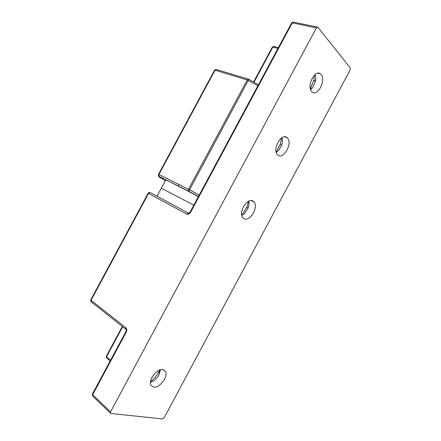 <?xml version="1.0" encoding="UTF-8"?>
<svg xmlns="http://www.w3.org/2000/svg" width="441" height="441" viewBox="0 0 441 441"><rect width="100%" height="100%" fill="white"/><g stroke="black" fill="none" stroke-linecap="round" stroke-linejoin="round"><path stroke-width="0.66" d="M174.774 397.936L344.509 80.466M159.03 177.001L158.92 174.487L158.517 174.311L159.151 176.406L188.676 191.229L189.525 189.79L188.494 189.25L188.676 191.229L198.444 196.499M106.761 358.103L106.325 356.223M272.262 47.215L273.999 46.514L278.381 47.6M199.233 195.032L189.525 189.79L248.272 80.422L248.741 79.253L247.208 79.948L257.864 85.824M216.029 69.408L214.558 70.191L216.57 69.551L248.261 79.11M165.386 180.661L159.102 177.039L158.363 175.331M193.814 205.126L161.329 188.197L193.814 205.126M165.651 180.165L165.733 180.011C166.952 180.115 183.588 188.621 198.329 196.725M350.215 67.886L350.099 70.02L164.234 417.66L162.514 418.944L110.934 413.493L110.388 413.107L110.575 411.833L316.395 27.921L317.95 27.342L350.215 67.886M291.567 23.037L293.645 22.155L317.338 27.083M92.869 396.299L92.505 395.946L92.406 394.034M150.265 192.607L148.793 192.596L148.137 193.246L148.529 193.456L150.265 192.607L188.572 213.135L186.802 214.078C188.224 214.618 189.487 214.028 190.584 212.308L292.278 22.871L316.395 27.921M91.392 301.98L90.945 301.627L90.747 299.874L91.381 301.975M277.88 155L277.621 154.769C271.739 149.813 281.59 132.179 287.141 137.702L287.207 137.757C293.144 142.586 283.635 160.177 277.88 155M243.856 218.56L242.881 217.733C237.82 212.556 247.566 196.912 253.145 201.201L253.917 201.868C259.038 206.906 249.645 222.523 243.856 218.56M153.606 387.137L150.987 385.236C147.878 380.142 157.288 367.965 162.977 369.63L165.397 371.416C168.572 376.366 159.51 388.515 153.606 387.137M311.793 91.651C306.33 86.645 314.791 69.077 320.387 73.829L321.02 74.413C326.312 79.771 317.768 96.921 312.239 92.059L311.793 91.651M314.554 75.025L313.799 80.262L310.37 88.784M315.194 74.468C315.883 76.508 315.921 78.884 315.304 81.591L312.752 87.307L310.596 89.573M159.758 369.988L159.427 370.705C157.288 375.048 154.328 378.681 150.541 381.614M160.43 369.773L159.195 374.348C157.178 378.24 154.449 380.848 151.015 382.176M248.564 201.25L246.899 207.077L241.74 215.247M248.746 201.168C249.264 203.362 248.994 205.798 247.925 208.477L244.149 213.902L242.622 215.015M281.661 137.884L280.278 144.24L276.165 152.062M281.997 137.669C282.67 139.907 282.538 142.454 281.601 145.304L278.773 150.32L276.259 152.393M110.581 360.17L106.579 356.703L122.675 326.731M160.149 369.856L159.388 371.272M315.673 79.38L314.753 81.105M253.983 82.208L272.819 47.132L277.951 48.405M214.558 70.191L158.517 174.333M158.92 174.487L215.048 70.196L247.208 79.948L188.494 189.25L158.92 174.487M110.575 411.833L92.671 394.701L126.209 332.227L125.867 331.698M188.864 213.235L190.099 212.055L190.584 212.308M126.209 332.227C127.052 330.326 126.92 328.815 125.806 327.685L91.044 300.266L148.529 193.456L186.802 214.078M126.021 329.416L125.674 329.102L125.806 327.685M110.388 413.107L92.505 395.946L92.345 394.144L125.828 331.77C126.396 330.59 126.341 329.697 125.674 329.102L125.961 329.328M148.793 192.596L90.747 299.874M216.145 69.402L214.585 70.152L158.528 174.311L158.953 176.24L198.461 196.477M122.317 326.445L106.292 356.284L106.474 357.849L110.123 361.025M273.712 46.437L272.301 47.148L253.592 81.987M248.829 79.303L258.454 84.727M178.897 184.459L178.136 185.87M165.733 180.011L157.013 196.223M293.259 22.061L291.628 22.921L190.099 212.055M148.143 193.246L90.736 299.913L90.945 301.627L125.674 329.102M315.304 81.591L313.799 80.262M312.752 87.307L310.525 89.352M320.387 73.829L318.033 73.2M159.195 374.348L159.427 370.705M165.397 371.416L163.286 369.707M247.925 208.477L246.899 207.077M253.917 201.868L251.26 200.616M281.601 145.304L280.278 144.24M287.207 137.757L284.621 136.82"/></g></svg>

